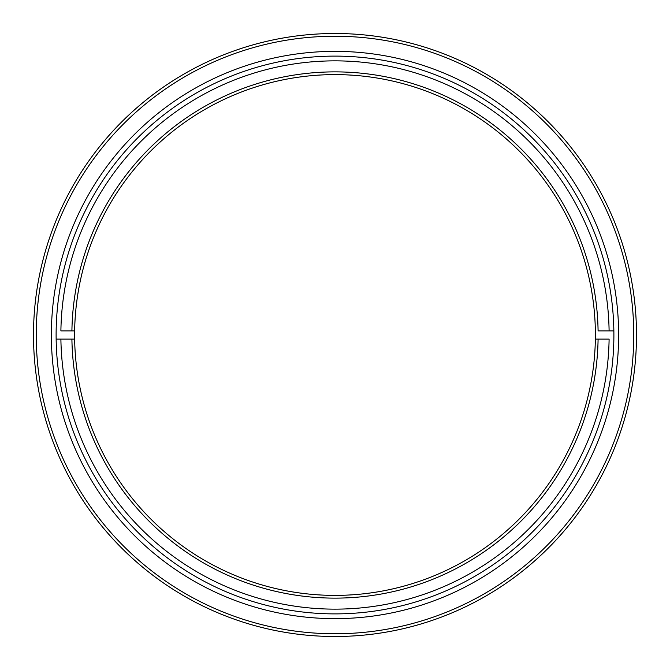 <?xml version="1.0" encoding="UTF-8"?>
<svg xmlns="http://www.w3.org/2000/svg" width="670" height="670" viewBox="0 0 670 670"><rect width="100%" height="100%" fill="white"/><g stroke="black" fill="none" stroke-linecap="round" stroke-linejoin="round"><path stroke-width="1" d="M36.239 335A298.761 298.761 0 0 0 335 633.761A298.761 298.761 0 0 0 633.761 335A298.761 298.761 0 0 0 335 36.239A298.761 298.761 0 0 0 36.239 335M636.5 335A301.5 301.5 0 0 1 335 636.5A301.5 301.5 0 0 1 33.5 335A301.5 301.5 0 0 1 335 33.5A301.5 301.5 0 0 1 636.5 335M51.364 335A283.636 283.636 0 0 1 335 51.364A283.636 283.636 0 0 1 618.636 335A283.636 283.636 0 0 1 335 618.636A283.636 283.636 0 0 1 51.364 335M613.888 335A278.887 278.887 0 0 0 335 56.113A278.887 278.887 0 0 0 56.113 335A278.887 278.887 0 0 0 335 613.888A278.887 278.887 0 0 0 613.888 335M335 609.139A274.139 274.139 0 0 0 609.105 339.112L598.092 339.112A263.126 263.126 0 0 1 335 598.126A263.126 263.126 0 0 1 71.908 339.112L74.646 339.112A260.387 260.387 0 0 0 335 595.387A260.387 260.387 0 0 0 595.354 339.112L598.092 339.112L595.354 339.112A260.387 260.387 0 0 0 335 74.613A260.387 260.387 0 0 0 74.646 330.888L71.908 330.888A263.126 263.126 0 0 1 335 71.874A263.126 263.126 0 0 1 598.092 330.888L609.105 330.888A274.139 274.139 0 0 0 335 60.861A274.139 274.139 0 0 0 60.895 330.888L74.646 330.888A260.387 260.387 0 0 0 74.646 339.112L60.895 339.112A274.139 274.139 0 0 0 335 609.139M613.854 330.888L609.105 330.888L613.854 330.888M56.146 339.112L60.895 339.112L56.146 339.112"/></g></svg>
